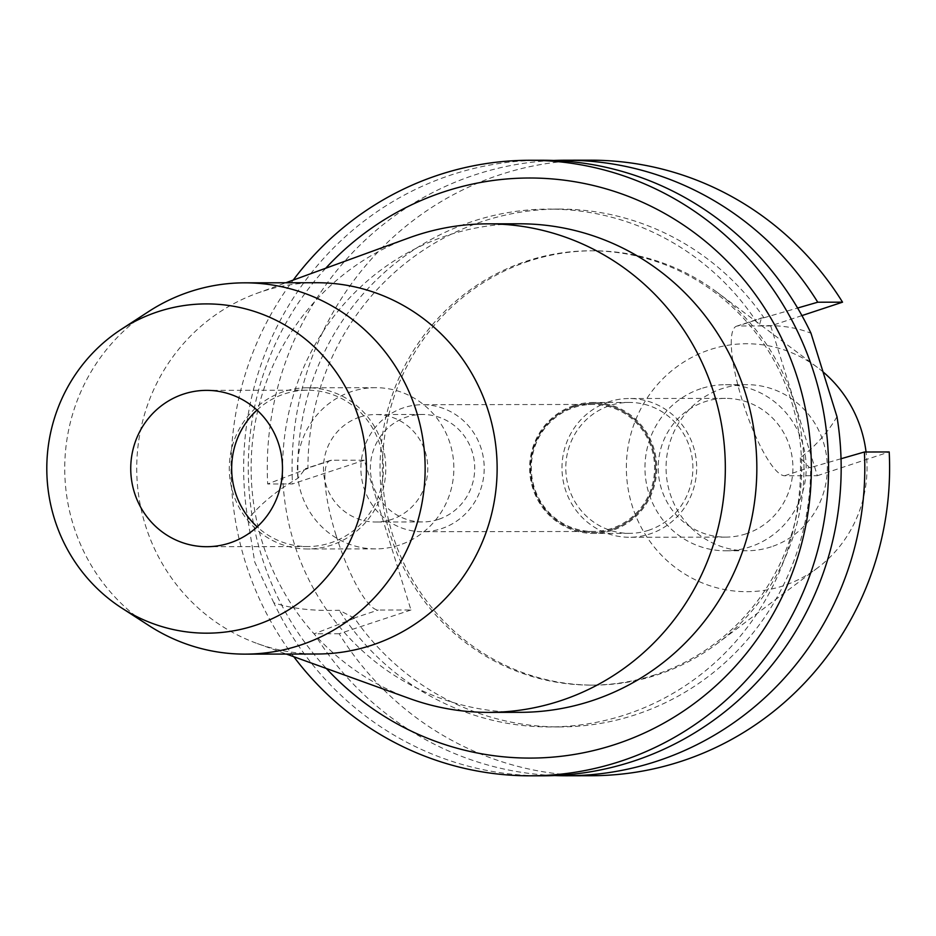 <?xml version="1.0" encoding="UTF-8"?>
<svg xmlns="http://www.w3.org/2000/svg" width="936" height="936" viewBox="0 0 936 936"><rect width="100%" height="100%" fill="white"/><g stroke="black" fill="none" stroke-linecap="round" stroke-linejoin="round"><path stroke-width="0.7" stroke-dasharray="4.68 3.51" d="M823.013 371.873A123.962 120.334 -90.1 0 0 817.456 367.45A123.962 120.334 -90.1 0 0 709.933 349.678A123.962 120.334 -90.1 0 0 632.116 505.58A123.962 120.334 -90.1 0 0 783.467 585.76A123.962 120.334 -90.1 0 0 817.76 567.766A123.962 120.334 -90.1 0 0 866.057 451.994M528.793 261.179A217.152 210.787 -90.1 0 0 384.965 501.673A217.152 210.787 -90.1 0 0 593.518 685.105A217.152 210.787 -90.1 0 0 657.598 674.727A217.152 210.787 -90.1 0 0 717.678 643.207A217.152 210.787 -90.1 0 0 717.14 292.313A217.152 210.787 -90.1 0 0 592.862 250.801A217.152 210.787 -90.1 0 0 528.793 261.179M771.322 546.799A83.047 80.613 89.9 0 1 746.823 550.766A83.047 80.613 89.9 0 1 667.052 480.613A83.047 80.613 89.9 0 1 722.065 388.639A83.047 80.613 89.9 0 1 746.565 384.661A83.047 80.613 89.9 0 1 826.336 454.814A83.047 80.613 89.9 0 1 771.322 546.799M700.935 388.662A83.047 80.613 -90.1 0 0 645.934 480.648A83.047 80.613 -90.1 0 0 725.692 550.801A83.047 80.613 -90.1 0 0 750.204 546.835A83.047 80.613 -90.1 0 0 805.206 454.849A83.047 80.613 -90.1 0 0 725.447 384.696A83.047 80.613 -90.1 0 0 700.935 388.662M746.144 533.801A69.369 67.345 89.9 0 1 725.681 537.124A69.369 67.345 89.9 0 1 659.049 478.518A69.369 67.345 89.9 0 1 704.995 401.696A69.369 67.345 89.9 0 1 725.47 398.373A69.369 67.345 89.9 0 1 792.09 456.979A69.369 67.345 89.9 0 1 746.144 533.801M608.763 401.836A69.369 67.345 -90.1 0 0 562.817 478.67A69.369 67.345 -90.1 0 0 629.448 537.264A69.369 67.345 -90.1 0 0 649.912 533.953A69.369 67.345 -90.1 0 0 695.857 457.119A69.369 67.345 -90.1 0 0 629.238 398.525A69.369 67.345 -90.1 0 0 608.763 401.836M648.753 530.232A65.462 63.543 89.9 0 1 629.437 533.356A65.462 63.543 89.9 0 1 566.561 478.062A65.462 63.543 89.9 0 1 609.921 405.557A65.462 63.543 89.9 0 1 629.238 402.433A65.462 63.543 89.9 0 1 692.113 457.727A65.462 63.543 89.9 0 1 648.753 530.232M573.78 405.616A65.462 63.543 -90.1 0 0 530.419 478.12A65.462 63.543 -90.1 0 0 593.295 533.415A65.462 63.543 -90.1 0 0 612.612 530.279A65.462 63.543 -90.1 0 0 655.96 457.786A65.462 63.543 -90.1 0 0 593.096 402.492A65.462 63.543 -90.1 0 0 573.78 405.616M612.319 529.355A64.49 62.595 89.9 0 1 593.295 532.432A64.49 62.595 89.9 0 1 531.355 477.968A64.49 62.595 89.9 0 1 574.06 406.552A64.49 62.595 89.9 0 1 593.096 403.463A64.49 62.595 89.9 0 1 655.024 457.938A64.49 62.595 89.9 0 1 612.319 529.355M573.826 406.552A64.49 62.595 -90.1 0 0 531.121 477.968A64.49 62.595 -90.1 0 0 593.05 532.432A64.49 62.595 -90.1 0 0 612.085 529.355A64.49 62.595 -90.1 0 0 654.79 457.938A64.49 62.595 -90.1 0 0 592.862 403.463A64.49 62.595 -90.1 0 0 573.826 406.552M611.793 528.419A63.508 61.647 89.9 0 1 593.05 531.461A63.508 61.647 89.9 0 1 532.058 477.816A63.508 61.647 89.9 0 1 574.119 407.476A63.508 61.647 89.9 0 1 592.862 404.446A63.508 61.647 89.9 0 1 653.855 458.09A63.508 61.647 89.9 0 1 611.793 528.419M403.72 407.733A63.508 61.647 -90.1 0 0 361.647 478.074A63.508 61.647 -90.1 0 0 422.651 531.718A63.508 61.647 -90.1 0 0 441.382 528.688A63.508 61.647 -90.1 0 0 483.456 458.347A63.508 61.647 -90.1 0 0 422.452 404.703A63.508 61.647 -90.1 0 0 403.72 407.733M438.493 519.375A53.738 52.17 89.9 0 1 422.639 521.949A53.738 52.17 89.9 0 1 371.019 476.553A53.738 52.17 89.9 0 1 406.61 417.035A53.738 52.17 89.9 0 1 422.475 414.472A53.738 52.17 89.9 0 1 474.084 459.868A53.738 52.17 89.9 0 1 438.493 519.375M359.67 417.117A53.738 52.17 -90.1 0 0 324.078 476.623A53.738 52.17 -90.1 0 0 375.687 522.019A53.738 52.17 -90.1 0 0 391.552 519.457A53.738 52.17 -90.1 0 0 427.144 459.939A53.738 52.17 -90.1 0 0 375.523 414.543A53.738 52.17 -90.1 0 0 359.67 417.117M399.52 545.033A80.613 78.25 89.9 0 1 375.734 548.894A80.613 78.25 89.9 0 1 298.315 480.8A80.613 78.25 89.9 0 1 351.702 391.529A80.613 78.25 89.9 0 1 375.488 387.68A80.613 78.25 89.9 0 1 452.907 455.762A80.613 78.25 89.9 0 1 399.52 545.033M283.631 391.634A80.613 78.25 -90.1 0 0 230.244 480.905A80.613 78.25 -90.1 0 0 307.663 548.987A80.613 78.25 -90.1 0 0 331.449 545.138A80.613 78.25 -90.1 0 0 384.836 455.867A80.613 78.25 -90.1 0 0 307.417 387.773A80.613 78.25 -90.1 0 0 283.631 391.634M256.99 410.097A78.168 75.874 89.9 0 1 284.357 393.951A78.168 75.874 89.9 0 1 307.417 390.218A78.168 75.874 89.9 0 1 382.496 456.241A78.168 75.874 89.9 0 1 330.724 542.81A78.168 75.874 89.9 0 1 307.663 546.554A78.168 75.874 89.9 0 1 257.166 526.828M149.315 625.821A185.644 180.203 89.9 0 1 148.836 311.431M316.649 282.731A185.644 180.203 -90.1 0 0 261.869 291.599A185.644 180.203 -90.1 0 0 256.792 293.366A185.644 180.203 -90.1 0 0 136.726 468.643A185.644 180.203 -90.1 0 0 257.33 643.558A185.644 180.203 -90.1 0 0 317.21 654.007M409.804 698.619A244.261 237.112 89.9 0 1 251.117 468.468A244.261 237.112 89.9 0 1 409.102 237.838M519.351 223.798A244.261 237.112 -90.1 0 0 447.279 235.474A244.261 237.112 -90.1 0 0 285.492 506.002A244.261 237.112 -90.1 0 0 520.1 712.331M325.728 268.234A290.031 281.537 -90.1 0 0 326.336 668.48M293.799 656.733A307.769 298.76 89.9 0 1 293.225 280.086M836.983 416.707C828.091 432.081 815.864 445.805 800.327 457.856L809.441 467.555L810.611 467.544A258.921 251.339 -90.1 0 1 636.059 714.554A258.921 251.339 -90.1 0 1 559.669 726.921A258.921 251.339 -90.1 0 1 354.58 618.24L339.183 610.249C313.548 611.185 291.763 608.704 273.839 602.807A307.769 298.76 -90.1 0 0 542.88 775.804M541.944 160.255A307.769 298.76 -90.1 0 0 451.129 174.962A307.769 298.76 -90.1 0 0 247.841 519.34C260.465 503.954 277.208 490.23 298.046 478.179L305.347 468.69L307.932 468.456A258.921 251.339 -90.1 0 1 482.473 221.458A258.921 251.339 -90.1 0 1 558.874 209.079L548.788 209.102A258.921 251.339 89.9 0 1 759.19 325.786C779.033 324.827 796.29 327.319 810.985 333.251M273.839 602.807L254.732 562.045L247.841 519.34M336.012 535.181A78.647 17.995 71.7 0 0 378.238 610.05L410.974 609.991L364.326 460.208L331.578 460.255A78.647 17.995 71.7 0 0 330.221 460.465A78.647 17.995 71.7 0 0 336.012 535.181M800.327 457.856A258.921 251.339 89.9 0 1 625.973 714.566A258.921 251.339 89.9 0 1 549.584 726.933A258.921 251.339 89.9 0 1 339.183 610.249M558.874 209.079A258.921 251.339 -90.1 0 1 763.952 317.76L761.495 317.947L759.19 325.786M770.714 325.915L817.362 475.699L784.625 475.745A78.647 17.995 -108.3 0 1 742.4 400.889A78.647 17.995 -108.3 0 1 736.62 326.173A78.647 17.995 -108.3 0 1 737.966 325.962L770.714 325.915L801.941 315.596M298.046 478.179A258.921 251.339 89.9 0 1 472.399 221.469A258.921 251.339 89.9 0 1 548.788 209.102M763.952 317.76L797.612 308.026M307.932 468.456L267.684 483.982A307.769 298.76 89.9 0 1 474.763 174.927A307.769 298.76 89.9 0 1 553.761 160.477M364.326 460.208L292.488 483.947L267.684 483.982M590.37 160.185A307.769 298.76 -90.1 0 0 499.567 174.892A307.769 298.76 -90.1 0 0 292.488 483.947M410.974 609.991L339.148 633.73A307.769 298.76 -90.1 0 0 591.318 775.722M817.362 475.699L889.2 451.959M655.247 674.727A217.152 210.787 89.9 0 1 591.178 685.105A217.152 210.787 89.9 0 1 382.613 501.684A217.152 210.787 89.9 0 1 526.441 261.179A217.152 210.787 89.9 0 1 590.511 250.801A217.152 210.787 89.9 0 1 799.075 434.234A217.152 210.787 89.9 0 1 655.247 674.727M841.031 458.745L810.611 467.544M354.58 618.24L314.344 633.766A307.769 298.76 89.9 0 0 554.697 775.546M339.148 633.73L314.344 633.766M353.422 618.251L378.238 610.05M331.578 460.255L306.762 468.456M762.782 317.76L737.966 325.962M784.625 475.745L809.441 467.555M817.456 367.45L717.14 292.313M817.76 567.766L717.678 643.207M746.823 550.766L725.692 550.801M746.565 384.661L725.447 384.696M725.681 537.124L629.448 537.264M725.47 398.373L629.238 398.525M629.437 533.356L593.295 533.415M629.238 402.433L593.096 402.492M593.05 531.461L422.651 531.718M592.862 404.446L422.452 404.703M422.639 521.949L375.687 522.019M422.475 414.472L375.523 414.543M375.734 548.894L307.663 548.987M375.488 387.68L307.417 387.773M307.663 546.554L206.727 546.706M307.417 390.218L206.493 390.37M257.33 643.558L286.404 654.053M256.792 293.366L285.843 282.777M330.221 460.465L305.347 468.69M736.62 326.173L761.495 317.947M559.669 726.921L549.584 726.933M593.518 685.105L591.178 685.105M592.862 250.801L590.511 250.801"/><path stroke-width="1.4" d="M866.057 451.994A123.962 120.334 -90.1 0 0 823.013 371.873M257.166 526.828A78.168 75.874 89.9 0 1 256.99 410.097M183.433 394.115A78.168 75.874 -90.1 0 0 131.66 480.683A78.168 75.874 -90.1 0 0 206.727 546.706A78.168 75.874 -90.1 0 0 229.8 542.974A78.168 75.874 -90.1 0 0 281.572 456.394A78.168 75.874 -90.1 0 0 206.493 390.37A78.168 75.874 -90.1 0 0 183.433 394.115M255.446 625.307A164.631 159.81 89.9 0 1 121.809 608.072A164.631 159.81 89.9 0 1 121.387 329.261A164.631 159.81 89.9 0 1 157.786 311.77A164.631 159.81 89.9 0 1 358.78 418.252A164.631 159.81 89.9 0 1 255.446 625.307M121.387 329.261L148.836 311.431A185.644 180.203 89.9 0 1 189.891 291.716A185.644 180.203 89.9 0 1 244.659 282.836A185.644 180.203 89.9 0 1 422.955 439.651A185.644 180.203 89.9 0 1 300 645.255A185.644 180.203 89.9 0 1 245.232 654.124A185.644 180.203 89.9 0 1 149.315 625.821L121.809 608.072M245.232 654.124L317.21 654.007A185.644 180.203 -90.1 0 0 371.99 645.138A185.644 180.203 -90.1 0 0 494.945 439.534A185.644 180.203 -90.1 0 0 316.649 282.731L244.659 282.836M285.843 282.777L409.102 237.838A244.261 237.112 89.9 0 1 415.783 235.521A244.261 237.112 89.9 0 1 487.855 223.844A244.261 237.112 89.9 0 1 722.452 430.174A244.261 237.112 89.9 0 1 560.664 700.701A244.261 237.112 89.9 0 1 488.592 712.378A244.261 237.112 89.9 0 1 409.804 698.619L286.404 654.053M488.592 712.378L520.1 712.331A244.261 237.112 -90.1 0 0 592.172 700.654A244.261 237.112 -90.1 0 0 753.96 430.127A244.261 237.112 -90.1 0 0 519.351 223.798L487.855 223.844M326.336 668.48A290.031 281.537 -90.1 0 0 615.841 744.225A290.031 281.537 -90.1 0 0 797.893 379.454A290.031 281.537 -90.1 0 0 443.804 191.868A290.031 281.537 -90.1 0 0 325.728 268.234M293.225 280.086A307.769 298.76 89.9 0 1 438.539 174.985A307.769 298.76 89.9 0 1 529.355 160.278A307.769 298.76 89.9 0 1 824.944 420.252A307.769 298.76 89.9 0 1 621.095 761.108A307.769 298.76 89.9 0 1 530.291 775.815A307.769 298.76 89.9 0 1 293.799 656.733M530.291 775.815L542.88 775.804A307.769 298.76 -90.1 0 0 633.695 761.097A307.769 298.76 -90.1 0 0 836.983 416.707L810.985 333.251A307.769 298.76 -90.1 0 0 541.944 160.255L529.355 160.278M797.612 308.026L817.748 302.211L842.54 302.176A307.769 298.76 -90.1 0 0 590.37 160.185L565.578 160.22A307.769 298.76 89.9 0 1 817.748 302.211M801.941 315.596L842.54 302.176M553.761 160.477A307.769 298.76 89.9 0 1 565.578 160.22M864.396 452.006A307.769 298.76 89.9 0 1 657.329 761.062A307.769 298.76 89.9 0 1 566.514 775.768L591.318 775.722A307.769 298.76 -90.1 0 0 682.122 761.015A307.769 298.76 -90.1 0 0 889.2 451.959L864.396 452.006L841.031 458.745M566.514 775.768A307.769 298.76 89.9 0 1 554.697 775.546"/></g></svg>

